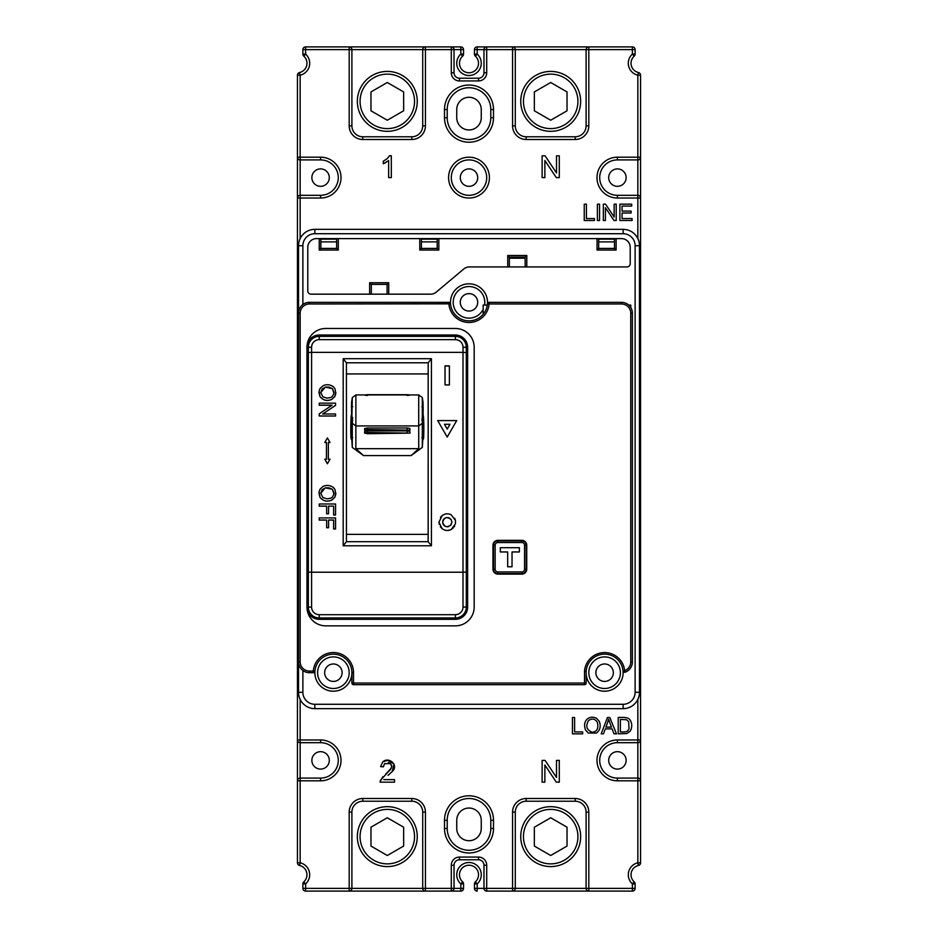 <?xml version="1.0" encoding="UTF-8"?>
<svg xmlns="http://www.w3.org/2000/svg" width="938" height="938" viewBox="0 0 938 938"><rect width="100%" height="100%" fill="white"/><g stroke="black" fill="none" stroke-linecap="round" stroke-linejoin="round"><path stroke-width="1.41" d="M367.508 395.461C363.815 395.215 363.815 394.957 367.508 394.699L367.508 394.933M407.104 395.461C410.832 395.215 410.832 394.957 407.104 394.699L367.508 394.699M364.601 433.122L367.485 433.719L410.012 433.122L367.485 432.524L367.485 430.929L364.601 431.503L364.601 433.122L367.485 432.524M407.115 432.524L407.115 430.929L367.485 430.929M364.612 430.167L367.508 430.765L409.988 430.167L367.508 429.557L367.508 427.974L364.612 428.572L364.612 430.167L367.508 429.557M407.104 429.557L407.104 427.974L367.508 427.974M350.789 423.554L352.278 447.403L363.534 455.598L355.854 448.669L418.747 448.669L411.079 455.598L422.323 447.403L423.824 423.765M423.179 419.943L422.768 420.763M422.815 420.435L423.179 423.554L422.335 423.226M421.877 406.705L423.179 406.705L423.073 417.527M423.073 417.574L422.874 420.036M421.936 418.618L423.038 418.606M422.311 423.554L423.179 423.226M352.301 423.589L351.422 423.589L351.422 422.077L352.547 422.077M351.738 420.107L351.422 417.562L352.7 417.562M351.832 420.752L351.422 419.99M352.043 422.065L351.422 422.065L351.703 419.814M351.527 417.551L351.644 406.729M422.604 423.566L422.311 436.405M352.008 423.636L352.289 436.405M422.299 397.724L422.311 423.355L418.711 425.934L418.711 394.945L355.889 394.933L355.854 448.669M423.073 402.543L422.311 397.583L418.723 394.933M423.167 415.053C424.046 416.812 424.046 443.006 423.167 438.644L423.05 402.484M421.994 437.753L423.167 438.644L421.959 437.46M423.073 404.372L423.097 406.705M422.323 447.473L422.311 423.355L423.038 418.653M351.433 415.053C350.554 416.812 350.566 443.006 351.445 438.644L352.301 397.724M351.527 402.543L352.301 397.583L355.889 394.933M351.562 418.653L351.562 402.484M351.539 404.372L351.516 406.717M352.618 437.753L351.445 438.644L352.653 437.46M407.115 430.929L409.789 431.304L410.012 433.122M407.104 427.974L409.777 428.349L409.988 430.167M352.278 447.473L352.301 423.355L355.889 425.934L418.711 425.934L418.747 448.669M524.553 569.214L524.553 545.248A2.72 2.72 0 0 0 521.833 542.527L497.867 542.527A2.72 2.72 0 0 0 495.147 545.248L495.147 569.214A2.72 2.72 0 0 0 497.867 571.934L521.833 571.934A2.72 2.72 0 0 0 524.553 569.214L526.183 569.214A4.362 4.362 0 0 1 521.833 573.575L497.867 573.575A4.362 4.362 0 0 1 493.505 569.214L493.505 545.248A4.362 4.362 0 0 1 497.867 540.898L521.833 540.898A4.362 4.362 0 0 1 526.183 545.248L526.183 569.214M500.317 547.698L500.317 551.954L507.669 551.954L507.669 566.763L512.031 566.763L512.031 551.954L519.382 551.954L519.382 547.698L500.317 547.698M567.033 846.064L550.7 855.503L534.355 846.064L534.355 827.199L550.7 817.772L567.033 827.199L567.033 846.064M403.645 91.936L387.3 82.497L370.967 91.936L370.967 110.801L387.3 120.228L403.645 110.801L403.645 91.936M640.56 334.467L640.56 396.833L639.47 396.399M640.56 396.833L640.56 557.231M456.747 828.465L456.747 820.293A12.253 12.253 0 0 1 469 808.04A12.253 12.253 0 0 1 481.253 820.293L481.253 828.465A12.253 12.253 0 0 1 469 840.718A12.253 12.253 0 0 1 456.747 828.465M456.747 109.535L456.747 117.707A12.253 12.253 0 0 0 469 129.96A12.253 12.253 0 0 0 481.253 117.707L481.253 109.535A12.253 12.253 0 0 0 469 97.282A12.253 12.253 0 0 0 456.747 109.535M477.172 46.9A2.72 2.72 0 0 0 474.452 49.62L477.172 49.62L477.172 54.111A12.253 12.253 0 0 1 477.829 71.745A12.253 12.253 0 0 1 460.171 71.745A12.253 12.253 0 0 1 460.828 54.111L462.645 56.139A9.532 9.532 0 0 0 462.141 69.858A9.532 9.532 0 0 0 475.859 69.858A9.532 9.532 0 0 0 475.355 56.139A2.72 2.72 0 0 1 474.452 54.111L474.452 49.62A2.72 2.72 0 0 1 477.172 46.9L632.388 46.9L632.388 49.62L588.818 49.62L588.818 125.868A13.613 13.613 0 0 1 575.205 139.492L526.183 139.492A13.613 13.613 0 0 1 512.57 125.868L512.57 49.62L477.172 49.62L477.172 46.9L486.705 46.9A2.72 2.72 0 0 0 483.973 49.62L483.973 72.765A5.452 5.452 0 0 1 478.532 78.217A5.452 5.452 0 0 0 483.973 72.765L486.705 72.765A8.172 8.172 0 0 1 478.532 80.938L478.532 78.217L459.468 78.217A5.452 5.452 0 0 1 454.027 72.765L454.027 49.62L451.295 49.62L451.295 46.9L460.828 46.9A2.72 2.72 0 0 1 463.548 49.62L463.548 54.111A2.72 2.72 0 0 1 462.645 56.139A9.532 9.532 0 0 0 462.141 69.858A9.532 9.532 0 0 0 475.859 69.858A9.532 9.532 0 0 0 475.355 56.139A2.72 2.72 0 0 1 474.452 54.111L477.172 54.111L475.355 56.139M451.295 865.235A8.172 8.172 0 0 1 459.468 857.062L478.532 857.062A8.172 8.172 0 0 1 486.705 865.235L486.705 888.38L512.57 888.38L512.57 812.132A13.613 13.613 0 0 1 526.183 798.508L575.205 798.508A13.613 13.613 0 0 1 588.818 812.132L588.818 888.38L632.388 888.38L632.388 883.889L635.12 883.889L635.12 888.38A2.72 2.72 0 0 1 632.388 891.1L486.705 891.1A2.72 2.72 0 0 1 483.973 888.38L483.973 865.235A5.452 5.452 0 0 0 478.532 859.783L459.468 859.783A5.452 5.452 0 0 0 454.027 865.235L454.027 888.38L460.828 888.38L460.828 883.889L462.645 881.861A2.72 2.72 0 0 1 463.548 883.889L463.548 888.38A2.72 2.72 0 0 1 460.828 891.1L451.295 891.1A2.72 2.72 0 0 0 454.027 888.38L451.295 888.38L451.295 865.235L454.027 865.235M550.7 82.497L534.355 91.936L534.355 110.801L550.7 120.228L567.033 110.801L567.033 91.936L550.7 82.497M403.645 846.064L387.3 855.503L370.967 846.064L370.967 827.199L387.3 817.772L403.645 827.199L403.645 846.064M544.872 177.61L542.117 177.61L542.117 155.825L545.072 155.825L556.515 172.932L556.515 155.825L559.283 155.825L559.283 177.61L556.316 177.61L544.872 160.492L544.872 177.61M544.872 782.175L544.872 765.045L556.316 782.175L559.283 782.175L559.283 760.39L556.515 760.39L556.515 777.485L545.072 760.39L542.117 760.39L542.117 782.175L544.872 782.175M431.421 358.691L428.185 362.795L346.427 362.795L346.45 541.672L343.191 545.799L343.191 358.691L431.421 358.691L431.421 545.799L343.191 545.799M431.421 545.799L428.15 541.672L428.185 362.795M346.415 541.683L428.197 541.683M346.427 362.795L343.191 358.691M300.16 699.431L300.16 742.685L320.585 742.685A17.705 17.705 0 0 1 338.29 760.39A17.705 17.705 0 0 1 320.585 778.083L300.16 778.083A2.72 2.72 0 0 0 297.44 780.815L300.16 780.815L300.16 862.808L299.55 865.469A2.72 2.72 0 0 1 297.44 862.808L297.44 75.192A2.72 2.72 0 0 1 299.55 72.531A9.532 9.532 0 0 0 303.795 56.139A2.72 2.72 0 0 1 302.88 54.111A2.72 2.72 0 0 0 303.795 56.139L305.612 54.111L305.612 49.62L349.182 49.62L349.182 46.9A2.72 2.72 0 0 1 351.902 49.62L351.902 125.868A10.893 10.893 0 0 0 362.795 136.772L411.817 136.772A10.893 10.893 0 0 0 422.71 125.868L422.71 49.62L349.182 49.62L349.182 125.868L351.902 125.868A10.893 10.893 0 0 0 362.795 136.772L362.795 139.492A13.613 13.613 0 0 1 349.182 125.868M320.855 239.155L336.648 239.155L320.855 239.155M421.397 239.155L437.19 239.155L421.397 239.155M598.679 239.155L614.472 239.155L598.679 239.155M463.548 888.38L460.828 888.38L460.828 891.1L425.43 891.1A2.72 2.72 0 0 1 422.71 888.38L422.71 812.132A10.893 10.893 0 0 0 411.817 801.228L362.795 801.228A10.893 10.893 0 0 0 351.902 812.132L351.902 888.38A2.72 2.72 0 0 1 349.182 891.1L305.612 891.1A2.72 2.72 0 0 1 302.88 888.38L302.88 883.889A2.72 2.72 0 0 1 303.795 881.861A9.532 9.532 0 0 0 299.55 865.469M639.47 381.989L640.56 382.223L640.56 385.682L639.47 385.682M639.47 495.311L640.56 494.865M639.47 509.709L640.56 509.486L640.56 506.016L639.47 506.016M639.47 557.594L640.56 557.594L640.56 554.862L639.47 554.804M640.56 557.594L640.56 560.314L639.47 560.314M639.47 571.031L640.56 571.031L640.56 560.314M640.56 571.031L640.56 573.751L639.47 573.751M639.47 576.553L640.56 576.483L640.56 573.751M639.47 336.906L640.56 336.836L640.56 334.116L639.47 334.116M608.703 177.61A8.712 8.712 0 0 0 621.777 185.161A8.712 8.712 0 0 0 621.777 170.071A8.712 8.712 0 0 0 608.703 177.61M637.84 238.569L637.84 198.035L617.415 198.035A20.425 20.425 0 0 1 596.99 177.61A20.425 20.425 0 0 1 617.415 157.185L637.84 157.185L637.84 75.192A12.253 12.253 0 0 1 632.388 54.111L632.388 49.62L635.12 49.62A2.72 2.72 0 0 0 632.388 46.9A2.72 2.72 0 0 1 635.12 49.62L635.12 54.111A2.72 2.72 0 0 1 634.205 56.139A9.532 9.532 0 0 0 638.45 72.531A2.72 2.72 0 0 1 640.56 75.192L640.56 334.116M594.458 218.577L586.402 218.577L586.402 204.167L584.245 204.167L584.245 220.5L594.458 220.5L594.458 218.577M599.558 220.5L597.4 220.5L597.4 204.167L599.558 204.167L599.558 220.5M605.42 220.5L603.345 220.5L603.345 204.167L605.573 204.167L614.144 216.995L614.144 204.167L616.219 204.167L616.219 220.5L614.003 220.5L605.42 207.661L605.42 220.5M632.095 220.5L619.901 220.5L619.901 204.167L631.708 204.167L631.708 206.09L622.058 206.09L622.058 211.097L631.098 211.097L631.098 213.02L622.058 213.02L622.058 218.577L632.095 218.577L632.095 220.5M640.56 315.227L639.47 315.156M617.415 198.035L617.415 195.315L637.84 195.315L637.84 159.917L617.415 159.917A17.705 17.705 0 0 0 599.71 177.61A17.705 17.705 0 0 0 617.415 195.315A17.705 17.705 0 0 1 599.71 177.61A17.705 17.705 0 0 1 617.415 159.917L617.415 157.185M586.098 125.868L586.098 49.62L515.29 49.62L515.29 125.868A10.893 10.893 0 0 0 526.183 136.772L575.205 136.772A10.893 10.893 0 0 0 586.098 125.868L588.818 125.868M490.785 117.707L490.785 109.535A21.785 21.785 0 0 0 469 87.75A21.785 21.785 0 0 0 447.215 109.535L447.215 117.707A21.785 21.785 0 0 0 469 139.492A21.785 21.785 0 0 0 490.785 117.707L493.505 117.707A24.505 24.505 0 0 1 469 142.213A24.505 24.505 0 0 1 444.495 117.707L444.495 109.535L447.215 109.535M640.56 198.035A2.72 2.72 0 0 0 637.84 195.315L637.84 198.035L640.56 198.035A2.72 2.72 0 0 0 637.84 195.315M637.84 159.917A2.72 2.72 0 0 0 640.56 157.185L637.84 157.185L637.84 159.917A2.72 2.72 0 0 0 640.56 157.185M588.818 46.9A2.72 2.72 0 0 0 586.098 49.62L588.818 49.62L588.818 46.9A2.72 2.72 0 0 0 586.098 49.62M512.57 125.868L515.29 125.868A10.893 10.893 0 0 0 526.183 136.772L526.183 139.492M515.29 49.62A2.72 2.72 0 0 0 512.57 46.9L512.57 49.62L515.29 49.62A2.72 2.72 0 0 0 512.57 46.9M523.463 101.363A27.237 27.237 0 0 0 564.313 124.953A27.237 27.237 0 0 0 564.313 77.784A27.237 27.237 0 0 0 523.463 101.363A27.237 27.237 0 0 0 564.313 124.953A27.237 27.237 0 0 0 564.313 77.784A27.237 27.237 0 0 0 523.463 101.363M335.558 503.987L335.558 515.009L333.635 515.009L333.635 506.145L328.57 506.145L328.57 513.813L326.647 513.766L326.647 506.086L319.225 506.086L319.225 503.987L335.558 503.987L335.558 514.95L333.635 514.95M333.635 506.145L328.57 506.145M328.57 513.813L326.647 513.813M326.647 506.145L319.225 506.145L319.225 503.987M330.868 397.489L332.369 396.493L333.94 393.385L332.415 388.649L329.039 387.124L325.662 387.101L322.133 388.953L320.796 392.553L322.871 396.88L327.034 398.158L330.868 397.489M335.851 392.354L334.772 396.61L331.759 399.377C327.01 401.358 323.082 400.397 319.952 396.493L318.943 392.401M333.987 392.459L332.415 388.59L325.263 387.124L320.796 392.565M333.553 386.948L335.018 388.883L335.781 393.69L334.772 396.668L331.759 399.436C327.01 401.417 323.082 400.444 319.952 396.551L319.061 391.181L320.057 388.461L323.106 385.706C326.834 384.088 330.317 384.498 333.553 386.948M335.558 517.928L335.558 528.95L333.635 528.95L333.635 520.039L328.57 520.039L328.57 527.754L326.647 527.754L326.647 520.039L319.225 520.039L319.225 517.928L335.558 517.928L335.558 528.891L333.635 528.891M328.57 527.707L326.647 527.707M328.57 520.086L333.635 520.086M326.647 520.086L319.225 520.086L319.225 517.928M330.868 498.184L332.369 497.187L333.94 494.08L332.415 489.343L329.05 487.819L325.662 487.795L322.121 489.648L320.796 493.224L322.86 497.562L327.092 498.852L330.868 498.184M335.851 493.036L334.772 497.304L331.759 500.071C327.022 502.053 323.082 501.091 319.952 497.187L318.943 492.978M333.998 493.282L332.415 489.284L325.252 487.83L320.796 493.224M333.553 487.643L335.007 489.566L335.781 494.373L334.772 497.363L331.759 500.13C327.022 502.111 323.082 501.138 319.952 497.246L319.049 491.875L320.057 489.144L323.106 486.4C326.834 484.782 330.317 485.192 333.553 487.643M319.225 405.169L332.064 405.169L319.225 413.81L319.225 415.98L335.558 415.98L335.558 413.963L322.731 413.963L335.558 405.38L335.558 403.152L319.225 403.152L319.225 405.169M322.731 413.963L335.558 405.322L335.558 403.152M319.225 403.152L319.225 405.228L332.064 405.228M319.225 413.81L319.225 416.026L335.558 416.026L335.558 413.963M328.347 442.478L330.012 442.478L327.397 437.929L324.771 442.478L326.436 442.478L326.436 459.245L324.771 459.245L327.397 463.782L330.012 459.245L328.347 459.245L328.347 442.419L329.988 442.419M324.794 442.419L326.436 442.478M324.771 459.186L327.397 463.735L330.012 459.186M391.31 155.743L389.587 155.743L387.218 158.651L383.29 161.207L383.29 163.798L388.637 160.574L388.637 177.61L391.31 177.61L391.31 155.743M383.29 163.798L386.104 162.415M389.587 155.743L387.218 158.651M383.83 779.607L394.511 779.607L394.511 782.175L380.113 782.175L380.418 780.31L390.489 769.5L391.709 766.698L390.595 763.602L384.545 763.673L383.361 766.874L380.617 766.604L382.739 761.902C389 756.122 399.189 765.49 392.166 771.575L388.051 775.409M380.617 766.604L382.739 761.902L387.699 760.296M387.722 760.296L394.054 764.036L392.166 771.575M383.408 766.135L383.361 766.874M390.595 763.602L388.367 762.559M385.694 774.108L391.287 768.175M391.732 766.299L391.545 765.056M380.113 781.741L382.81 776.723M329.297 177.61A8.712 8.712 0 0 1 316.223 185.161A8.712 8.712 0 0 1 316.223 170.071A8.712 8.712 0 0 1 329.297 177.61M320.585 159.917A17.705 17.705 0 0 1 338.29 177.61A17.705 17.705 0 0 1 320.585 195.315L300.16 195.315L300.16 159.917L320.585 159.917L320.585 157.185L297.44 157.185A2.72 2.72 0 0 0 300.16 159.917A2.72 2.72 0 0 1 297.44 157.185M297.44 198.035A2.72 2.72 0 0 1 300.16 195.315L300.16 198.035L297.44 198.035A2.72 2.72 0 0 1 300.16 195.315M320.585 778.083L320.585 780.815L300.16 780.815L300.16 742.685A2.72 2.72 0 0 1 297.44 739.965L320.585 739.965L320.585 742.685M311.873 760.39A8.712 8.712 0 0 1 324.947 752.839A8.712 8.712 0 0 1 324.947 767.929A8.712 8.712 0 0 1 311.873 760.39M478.532 80.938L459.468 80.938A8.172 8.172 0 0 1 451.295 72.765L451.295 49.62L425.43 49.62L425.43 46.9L305.612 46.9A2.72 2.72 0 0 0 302.88 49.62L302.88 54.111L305.612 54.111A12.253 12.253 0 0 1 300.16 75.192L297.44 75.192M425.43 891.1L349.182 891.1L349.182 888.38L425.43 888.38L425.43 891.1M451.295 46.9L460.828 46.9L460.828 49.62L454.027 49.62A2.72 2.72 0 0 0 451.295 46.9L425.43 46.9A2.72 2.72 0 0 0 422.71 49.62L425.43 49.62L425.43 125.868L422.71 125.868M445.022 366.019L445.022 384.932L449.384 384.932L449.384 366.019L445.022 366.019M449.384 384.932L449.384 365.879L445.022 365.879L445.022 384.932M444.436 424.281L447.203 429.065L449.97 424.281L444.436 424.281L447.203 429.088L449.97 424.293M456.724 420.587L437.683 420.587L456.724 420.564L447.203 437.061L437.683 420.564M466.28 572.028L466.28 607.062A10.893 10.893 0 0 1 455.387 617.966L319.225 617.966A10.893 10.893 0 0 1 308.332 607.062L308.332 572.028L311.592 572.215L311.592 352.371L463.009 352.371L463.009 347.271A7.621 7.621 0 0 0 455.387 339.65L319.225 339.65A7.621 7.621 0 0 0 311.592 347.271L311.592 352.371L308.332 352.559L308.332 347.271A10.893 10.893 0 0 1 319.225 336.379L455.387 336.379A10.893 10.893 0 0 1 466.28 347.271L466.28 572.028L463.009 572.215L463.009 352.371L466.28 352.559M308.332 572.028L308.332 352.559M311.592 572.215L311.592 607.062A7.621 7.621 0 0 0 319.225 614.695L455.387 614.695A7.621 7.621 0 0 0 463.009 607.062L463.009 572.215L311.592 572.215M442.654 522.149C444.272 517.155 447.109 516.322 451.178 519.652L451.917 522.149L451.178 524.659C447.109 527.977 444.272 527.144 442.654 522.149L442.877 520.742M455.446 522.103L455.434 520.391L451.155 514.763C448.012 513.285 445.022 513.543 442.173 515.56L438.949 522.149L439.265 524.424M455.329 519.957L454.649 518.245M448.282 513.872L447.532 513.825M443.768 514.587L442.173 515.56M441.364 516.275L440.414 517.424M440.321 526.734L442.173 528.739C444.999 530.744 447.989 531.014 451.143 529.536L455.446 523.803L455.434 520.391M444.143 529.864L445.327 530.251M447.438 530.474L450.322 529.911M451.448 529.372L453.16 528.059M454.156 526.863L454.684 525.995M449.349 517.999L451.178 519.652L451.917 522.149L450.498 525.479M448.716 526.546L448.036 526.71M447.192 526.769L446.594 526.722M445.656 526.476L444.542 525.878M444.049 525.456L443.44 524.729M443.076 524.072L442.806 523.334M443.111 520.144L443.604 519.335M444.131 518.761L444.718 518.304M445.187 518.022L446.805 517.542M447.848 517.553L448.563 517.694M438.949 522.149L442.173 528.739M360.075 101.363A27.237 27.237 0 0 0 400.925 124.953A27.237 27.237 0 0 0 400.925 77.784A27.237 27.237 0 0 0 360.075 101.363M360.075 836.637A27.237 27.237 0 0 0 400.925 860.216A27.237 27.237 0 0 0 400.925 813.047A27.237 27.237 0 0 0 360.075 836.637M447.215 820.293L447.215 828.465A21.785 21.785 0 0 0 469 850.25A21.785 21.785 0 0 0 490.785 828.465L490.785 820.293A21.785 21.785 0 0 0 469 798.508A21.785 21.785 0 0 0 447.215 820.293L444.495 820.293A24.505 24.505 0 0 1 469 795.787A24.505 24.505 0 0 1 493.505 820.293L490.785 820.293A21.785 21.785 0 0 0 469 798.508A21.785 21.785 0 0 0 447.215 820.293M425.43 812.132L422.71 812.132A10.893 10.893 0 0 0 411.817 801.228L411.817 798.508A13.613 13.613 0 0 1 425.43 812.132L425.43 888.38L451.295 888.38L451.295 891.1M428.15 534.355L346.45 534.355M428.15 373.934L346.45 373.934M451.295 177.61A17.705 17.705 0 0 0 477.852 192.947A17.705 17.705 0 0 0 477.852 162.286A17.705 17.705 0 0 0 451.295 177.61A17.705 17.705 0 0 0 469 195.315A17.705 17.705 0 0 0 486.705 177.61A17.705 17.705 0 0 0 469 159.917A17.705 17.705 0 0 0 451.295 177.61M477.712 177.61A8.712 8.712 0 0 0 469 168.899A8.712 8.712 0 0 0 460.288 177.61A8.712 8.712 0 0 0 469 186.334A8.712 8.712 0 0 0 477.712 177.61M525.151 258.22L509.357 258.22M640.56 576.483L640.56 862.808A2.72 2.72 0 0 1 638.45 865.469A9.532 9.532 0 0 0 634.205 881.861A2.72 2.72 0 0 1 635.12 883.889A2.72 2.72 0 0 0 634.205 881.861A9.532 9.532 0 0 1 638.45 865.469A2.72 2.72 0 0 0 640.56 862.808L637.84 862.808L638.45 865.469M483.973 888.38A2.72 2.72 0 0 0 486.705 891.1L486.705 888.38L474.452 888.38L474.452 883.889A2.72 2.72 0 0 1 475.355 881.861A9.532 9.532 0 0 0 475.859 868.142A9.532 9.532 0 0 0 462.141 868.142A9.532 9.532 0 0 0 462.645 881.861A9.532 9.532 0 0 1 462.141 868.142A9.532 9.532 0 0 1 475.859 868.142A9.532 9.532 0 0 1 475.355 881.861A2.72 2.72 0 0 0 474.452 883.889L477.172 883.889L477.172 891.1A2.72 2.72 0 0 1 474.452 888.38A2.72 2.72 0 0 0 477.172 891.1M515.29 812.132L515.29 888.38L586.098 888.38L586.098 812.132A10.893 10.893 0 0 0 575.205 801.228L526.183 801.228A10.893 10.893 0 0 0 515.29 812.132L512.57 812.132M634.205 881.861L632.388 883.889A12.253 12.253 0 0 1 637.84 862.808L637.84 780.815L617.415 780.815L617.415 778.083L637.84 778.083L637.84 742.685L617.415 742.685A17.705 17.705 0 0 0 599.71 760.39A17.705 17.705 0 0 0 617.415 778.083A17.705 17.705 0 0 1 599.71 760.39A17.705 17.705 0 0 1 617.415 742.685L617.415 739.965L637.84 739.965L637.84 699.431M626.725 733.551L618.201 733.833L618.201 717.5C623.934 717.124 627.569 717.593 629.14 718.895C631.579 721.416 632.294 724.746 631.274 728.873L630.172 731.253L626.725 733.551M582.65 731.91L582.65 733.833L572.438 733.833L572.438 717.5L574.607 717.5L574.607 731.91L582.65 731.91M585.5 729.952C583.975 725.625 584.386 722.143 586.754 719.505C589.545 716.937 592.793 716.526 596.474 718.285L599.241 721.299C601.117 726.34 600.144 730.268 596.345 733.106L588.255 733L585.5 729.952M605.28 728.885L603.486 733.833L601.188 733.833L607.461 717.5L609.794 717.5L616.477 733.833L614.015 733.833L612.104 728.885L605.28 728.885M637.84 742.685A2.72 2.72 0 0 0 640.56 739.965L637.84 739.965L637.84 742.685M632.388 891.1A2.72 2.72 0 0 0 635.12 888.38A2.72 2.72 0 0 1 632.388 891.1L632.388 888.38L635.12 888.38M512.57 891.1A2.72 2.72 0 0 0 515.29 888.38L512.57 888.38L512.57 891.1A2.72 2.72 0 0 0 515.29 888.38M588.818 812.132L586.098 812.132A10.893 10.893 0 0 0 575.205 801.228L575.205 798.508M586.098 888.38A2.72 2.72 0 0 0 588.818 891.1L588.818 888.38L586.098 888.38A2.72 2.72 0 0 0 588.818 891.1M640.56 780.815A2.72 2.72 0 0 0 637.84 778.083L637.84 780.815L640.56 780.815A2.72 2.72 0 0 0 637.84 778.083M620.37 719.423L620.37 731.91C624.216 732.168 626.713 731.792 627.862 730.761L629.058 728.697L628.648 721.603L626.596 719.751L620.37 719.423M588.454 720.642C585.371 726.317 586.672 730.186 592.37 732.261C597.154 731.581 598.796 728.228 597.295 722.19C594.891 718.649 591.948 718.133 588.454 720.642M607.695 722.33L605.901 727.126L611.435 727.126L608.574 719.212L607.695 722.33M608.703 760.39A8.712 8.712 0 0 0 617.415 769.101A8.712 8.712 0 0 0 626.127 760.39A8.712 8.712 0 0 0 617.415 751.666A8.712 8.712 0 0 0 608.703 760.39M523.463 836.637A27.237 27.237 0 0 0 564.313 860.216A27.237 27.237 0 0 0 564.313 813.047A27.237 27.237 0 0 0 523.463 836.637A27.237 27.237 0 0 0 564.313 860.216A27.237 27.237 0 0 0 564.313 813.047A27.237 27.237 0 0 0 523.463 836.637M298.53 313.233A10.893 10.893 0 0 1 309.423 302.341L448.915 302.341A1.63 1.63 0 0 1 450.545 303.842L309.423 303.971A9.263 9.263 0 0 0 300.16 313.233L298.53 313.233L298.53 245.697A16.345 16.345 0 0 1 314.863 229.353L623.137 229.353A16.345 16.345 0 0 1 639.47 245.697L639.47 692.303A16.345 16.345 0 0 1 623.137 708.647L314.863 708.647A16.345 16.345 0 0 1 298.53 692.303L298.53 313.233A10.893 10.893 0 0 1 309.423 302.341L448.915 302.341A1.63 1.63 0 0 1 450.545 303.842A18.514 18.514 0 0 1 469 283.815A18.514 18.514 0 0 1 487.455 303.842A1.63 1.63 0 0 1 489.085 302.341L621.495 302.341A10.893 10.893 0 0 1 632.388 313.233L632.388 661.923A10.893 10.893 0 0 1 625.224 672.171A1.63 1.63 0 0 1 623.031 670.799A18.514 18.514 0 0 1 606.335 691.13A18.514 18.514 0 0 1 586.156 674.223M630.758 661.923L632.388 661.923A10.893 10.893 0 0 1 625.224 672.171A1.63 1.63 0 0 1 623.031 670.799A18.514 18.514 0 0 0 586.156 671.162L586.156 683.04A1.63 1.63 0 0 1 584.526 684.681L353.532 684.681A1.63 1.63 0 0 1 351.902 683.04L351.902 672.698A18.514 18.514 0 0 1 332.627 691.2A18.514 18.514 0 0 1 314.922 671.198A1.63 1.63 0 0 1 313.292 672.698L309.423 672.698A10.893 10.893 0 0 1 298.53 661.806A10.893 10.893 0 0 0 309.423 672.698L309.423 671.069L313.292 671.069A20.155 20.155 0 0 1 334.198 652.567A20.155 20.155 0 0 1 353.532 672.698L353.532 683.04L584.526 683.04L584.526 671.104A20.155 20.155 0 0 1 624.661 670.635A9.263 9.263 0 0 0 630.758 661.923L630.758 313.233A9.263 9.263 0 0 0 621.495 303.971L489.085 303.971A20.155 20.155 0 0 1 469 322.496A20.155 20.155 0 0 1 448.915 303.971L448.915 302.341M302.88 670.518L302.88 692.303A11.983 11.983 0 0 0 314.863 704.286L623.137 704.286A11.983 11.983 0 0 0 635.12 692.303L635.12 245.697A11.983 11.983 0 0 0 623.137 233.714L314.863 233.714A11.983 11.983 0 0 0 302.88 245.697L302.88 304.522M630.758 313.233L632.388 313.233A10.893 10.893 0 0 0 621.495 302.341L489.085 302.341L489.085 303.971L487.455 303.842A1.63 1.63 0 0 1 489.085 302.341A1.63 1.63 0 0 0 487.455 303.842A18.514 18.514 0 0 1 469 320.855A18.514 18.514 0 0 1 450.545 303.842A18.514 18.514 0 0 0 469 320.855A18.514 18.514 0 0 0 487.455 303.842M626.947 266.931L469.422 266.931A8.712 8.712 0 0 0 463.818 268.972L436.229 292.128A8.712 8.712 0 0 1 430.624 294.169L311.053 294.169A3.271 3.271 0 0 1 307.781 290.897L307.781 247.327A8.712 8.712 0 0 1 316.505 238.615L621.495 238.615A8.712 8.712 0 0 1 630.219 247.327L630.219 263.672A3.271 3.271 0 0 1 626.947 266.931M320.855 238.615L320.855 248.418L336.648 248.418L336.648 238.615M317.583 672.698A15.794 15.794 0 0 0 333.389 688.492A15.794 15.794 0 0 0 349.182 672.698A15.794 15.794 0 0 0 333.389 656.905A15.794 15.794 0 0 0 317.583 672.698M588.818 672.698A15.794 15.794 0 0 0 605.432 688.469A15.794 15.794 0 0 0 620.323 671.08A15.794 15.794 0 0 0 603.802 656.928A15.794 15.794 0 0 0 588.818 672.698M616.114 238.615L616.114 250.047L597.049 250.047L597.049 238.615M438.832 238.615L438.832 250.047L419.767 250.047L419.767 238.615M338.29 238.615L338.29 250.047L319.225 250.047L319.225 238.615M369.654 294.169L369.654 282.737L388.719 282.737L388.719 294.169M507.728 266.931L507.728 255.499L526.793 255.499L526.793 266.931M497.867 540.347A4.901 4.901 0 0 0 492.966 545.248L492.966 569.214A4.901 4.901 0 0 0 497.867 574.115L521.833 574.115A4.901 4.901 0 0 0 526.734 569.214L526.734 545.248A4.901 4.901 0 0 0 521.833 540.347L497.867 540.347M306.972 607.062A18.795 18.795 0 0 0 325.756 625.857L455.387 625.857A18.795 18.795 0 0 0 474.171 607.062L474.171 347.271A18.795 18.795 0 0 0 455.387 328.476L325.756 328.476A18.795 18.795 0 0 0 306.972 347.271A12.253 12.253 0 0 1 319.225 335.018L455.387 335.018A12.253 12.253 0 0 1 467.64 347.271L467.64 607.062A12.253 12.253 0 0 1 455.387 619.326L319.225 619.326A12.253 12.253 0 0 1 306.972 607.062L306.972 347.271M484.559 305.061A15.794 15.794 0 0 0 465.014 287.051A15.794 15.794 0 0 0 456.759 312.319A15.794 15.794 0 0 0 483.164 309.329M477.712 302.341A8.712 8.712 0 0 1 464.638 309.88A8.712 8.712 0 0 1 464.638 294.79A8.712 8.712 0 0 1 477.712 302.341M613.335 672.698A8.712 8.712 0 0 0 600.261 665.148A8.712 8.712 0 0 0 600.261 680.249A8.712 8.712 0 0 0 613.335 672.698M342.1 672.698A8.712 8.712 0 0 0 329.027 665.148A8.712 8.712 0 0 0 329.027 680.249A8.712 8.712 0 0 0 342.1 672.698M351.902 672.698A18.514 18.514 0 0 0 334.139 654.196A18.514 18.514 0 0 0 314.922 671.198A1.63 1.63 0 0 1 313.292 672.698L313.292 671.069L314.922 671.198A18.514 18.514 0 0 1 334.139 654.196A18.514 18.514 0 0 1 351.902 672.698L353.532 672.698M623.031 670.799L624.661 670.635L625.224 672.171A1.63 1.63 0 0 1 623.031 670.799A18.514 18.514 0 0 0 586.156 671.162L584.526 671.104M387.089 294.169L387.089 284.366L371.296 284.366L371.296 294.169M421.397 238.615L421.397 248.418L437.19 248.418L437.19 238.615M598.679 238.615L598.679 248.418L614.472 248.418L614.472 238.615M525.151 266.931L525.151 257.129L509.357 257.129L509.357 266.931M371.296 284.366L369.654 282.737M388.719 282.737L387.089 284.366M419.767 250.047L421.397 248.418M437.19 248.418L438.832 250.047M526.793 255.499L525.151 257.129M509.357 257.129L507.728 255.499M614.472 248.418L616.114 250.047M597.049 250.047L598.679 248.418M319.225 250.047L320.855 248.418M336.648 248.418L338.29 250.047M628.706 305.061L630.758 305.061L630.758 307.488M483.164 314.277L483.164 305.061L487.314 305.061M411.079 455.598L363.534 455.598M423.179 421.994L422.569 421.994M423.179 422.792L422.417 422.792M352.184 422.768L351.422 422.768M351.574 418.676L352.676 418.711M493.505 569.214L495.147 569.214M497.867 571.934L497.867 573.575M521.833 571.934L521.833 573.575M493.505 545.248L495.147 545.248M497.867 540.898L497.867 542.527M524.553 545.248L526.183 545.248M521.833 540.898L521.833 542.527M299.55 72.531L300.16 75.192L300.16 159.917M320.585 195.315L320.585 198.035L300.16 198.035L300.16 238.569M614.472 241.887L598.679 241.887M437.19 241.887L421.397 241.887M336.648 241.887L320.855 241.887M351.902 812.132L349.182 812.132L349.182 888.38L305.612 888.38L305.612 883.889A12.253 12.253 0 0 0 300.16 862.808L297.44 862.808M639.47 388.391L640.56 388.391M640.56 399.764L639.47 399.33M639.47 492.368L640.56 491.934M639.47 503.307L640.56 503.307M634.205 56.139L632.388 54.111L635.12 54.111A2.72 2.72 0 0 1 634.205 56.139A9.532 9.532 0 0 0 638.45 72.531A2.72 2.72 0 0 1 640.56 75.192L637.84 75.192L638.45 72.531M639.47 317.947L640.56 317.947M575.205 136.772L575.205 139.492M483.973 49.62A2.72 2.72 0 0 1 486.705 46.9L486.705 72.765M444.495 109.535A24.505 24.505 0 0 1 469 85.03A24.505 24.505 0 0 1 493.505 109.535L490.785 109.535M493.505 109.535L493.505 117.707M640.56 320.667L639.47 320.667M639.47 331.395L640.56 331.395M520.742 101.363A29.957 29.957 0 0 1 565.673 75.427A29.957 29.957 0 0 1 565.673 127.31A29.957 29.957 0 0 1 520.742 101.363M320.585 198.035A20.425 20.425 0 0 0 341.01 177.61A20.425 20.425 0 0 0 320.585 157.185M320.585 780.815A20.425 20.425 0 0 0 341.01 760.39A20.425 20.425 0 0 0 320.585 739.965M297.44 780.815A2.72 2.72 0 0 1 300.16 778.083M300.16 742.685A2.72 2.72 0 0 1 297.44 739.965M302.88 883.889L305.612 883.889L303.795 881.861M305.612 891.1L305.612 888.38L302.88 888.38M302.88 49.62L305.612 49.62L305.612 46.9M463.548 49.62L460.828 49.62L460.828 54.111L463.548 54.111M463.548 883.889L460.828 883.889A12.253 12.253 0 0 1 460.171 866.255A12.253 12.253 0 0 1 477.829 866.255A12.253 12.253 0 0 1 477.172 883.889L475.355 881.861M308.332 607.062L311.592 607.062M311.592 347.271L308.332 347.271M319.225 617.966L319.225 614.695M319.225 339.65L319.225 336.379M455.387 617.966L455.387 614.695M455.387 339.65L455.387 336.379M466.28 607.062L463.009 607.062M463.009 347.271L466.28 347.271M357.343 101.363A29.957 29.957 0 0 1 402.285 75.427A29.957 29.957 0 0 1 402.285 127.31A29.957 29.957 0 0 1 357.343 101.363M357.343 836.637A29.957 29.957 0 0 1 402.285 810.69A29.957 29.957 0 0 1 402.285 862.573A29.957 29.957 0 0 1 357.343 836.637M493.505 820.293L493.505 828.465L490.785 828.465A21.785 21.785 0 0 1 469 850.25A21.785 21.785 0 0 1 447.215 828.465L444.495 828.465L444.495 820.293M447.215 117.707L444.495 117.707M425.43 125.868A13.613 13.613 0 0 1 411.817 139.492L411.817 136.772M411.817 139.492L362.795 139.492M451.295 72.765L454.027 72.765M459.468 80.938L459.468 78.217M459.468 857.062L459.468 859.783M349.182 812.132A13.613 13.613 0 0 1 362.795 798.508L362.795 801.228M362.795 798.508L411.817 798.508M448.575 177.61A20.425 20.425 0 0 1 479.212 159.929A20.425 20.425 0 0 1 479.212 195.303A20.425 20.425 0 0 1 448.575 177.61M493.505 828.465A24.505 24.505 0 0 1 469 852.97A24.505 24.505 0 0 1 444.495 828.465M478.532 857.062L478.532 859.783M486.705 865.235L483.973 865.235M526.183 798.508L526.183 801.228M617.415 780.815A20.425 20.425 0 0 1 596.99 760.39A20.425 20.425 0 0 1 617.415 739.965M520.742 836.637A29.957 29.957 0 0 1 565.673 810.69A29.957 29.957 0 0 1 565.673 862.573A29.957 29.957 0 0 1 520.742 836.637M300.16 313.233L300.16 661.806A9.263 9.263 0 0 0 309.423 671.069M314.863 229.353L314.863 233.714M623.137 229.353L623.137 233.714M314.863 704.286L314.863 708.647M623.137 704.286L623.137 708.647M639.47 245.697L635.12 245.697M639.47 692.303L635.12 692.303M302.88 692.303L298.53 692.303M298.53 245.697L302.88 245.697M353.532 684.681A1.63 1.63 0 0 1 351.902 683.04L353.532 683.04L353.532 684.681M586.156 683.04A1.63 1.63 0 0 1 584.526 684.681L584.526 683.04L586.156 683.04M309.423 303.971L309.423 302.341M300.16 661.806L298.53 661.806M621.495 302.341L621.495 303.971M423.179 420.775L422.006 420.775M423.179 420.048L421.971 420.048M423.179 423.566L422.112 423.566M352.465 423.636L351.422 423.636M352.629 420.118L351.422 420.118M352.606 420.763L351.422 420.763M352.735 406.717L351.422 406.717"/></g></svg>
